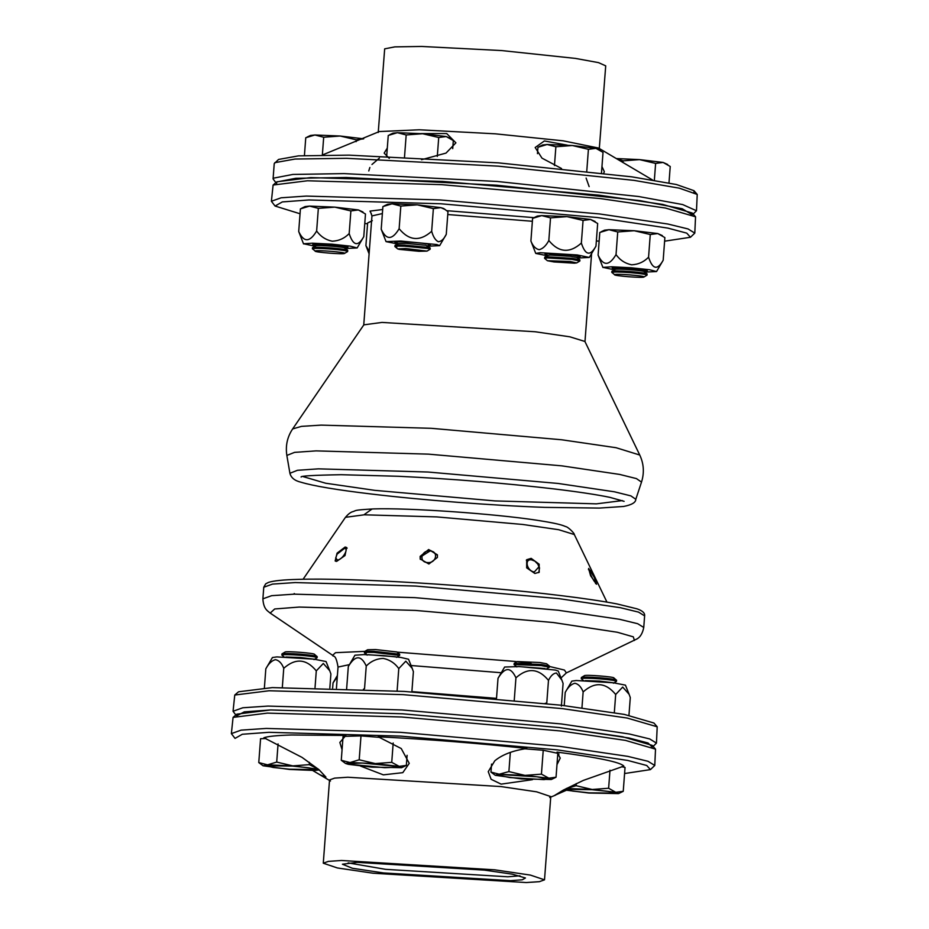 <?xml version="1.0" encoding="UTF-8"?>
<svg xmlns="http://www.w3.org/2000/svg" width="929" height="929" viewBox="0 0 929 929"><rect width="100%" height="100%" fill="white"/><g stroke="black" fill="none" stroke-linecap="round" stroke-linejoin="round"><path stroke-width="1.39" d="M292.647 428.931L363.843 324.848L381.982 322.421L535.209 331.758L569.825 336.809L584.91 341.466L639.744 455.024L616.066 447.72L561.708 439.777L431.161 428.304L321.12 425.11L301.461 426.376L292.647 428.931C287.293 436.932 285.366 445.769 286.852 455.431L294.574 452.365L316.092 450.879L428.455 454.142L561.766 465.847L619.678 474.429L636.446 478.598L641.509 482.093C644.424 472.768 643.843 463.745 639.744 455.024M367.547 223.808L364.772 223.471M300.044 213.763L275.065 206.041L282.335 201.918L308.985 199.956L440.88 203.776L597.347 217.525L667.788 228.093L686.775 233.144L690.456 237.267L664.607 241.18M275.065 206.041L271.396 201.268L281.139 197.784L306.303 196.077L440.439 199.967L599.553 213.949L667.823 224.017L688.041 228.94L694.799 233.109L690.456 237.267M271.396 201.268L273.103 185.034L307.453 180.772L441.589 184.662L600.703 198.632L665.454 208.038L695.542 216.794L694.799 233.109M273.103 185.034L276.888 181.794L310.669 177.602L442.564 181.422L599.031 195.171L662.702 204.415L692.279 213.031L692.279 214.796L682.246 208.758L640.127 200.652L496.771 185.219L346.227 177.485L295.805 178.287L276.703 181.968L276.633 183.536M599.159 241.099L596.36 241.006M590.589 575.713L596.569 584.225L594.142 577.153L588.591 568.432L590.589 575.713M531.167 558.364L526.72 559.711L526.673 567.851L534.872 573.472L539.215 572.241L539.157 564.193L531.167 558.364M420.152 556.378L420.187 558.956L428.884 564.008L437.431 557.423L437.396 554.81L428.652 549.527L420.152 556.378M345.135 547.03L337.076 553.138L335.16 560.953L336.623 561.395L345.007 555.565L346.645 547.506L345.135 547.03M652.251 747.137L648.105 743.014L628.979 737.998L559.003 727.523L402.536 713.774L270.641 709.953L244.257 711.869L236.605 715.887M653.133 746.393L656.455 743.107L649.685 738.938L629.479 734.015L561.209 723.946L402.094 709.965L267.958 706.075L242.783 707.77L233.051 711.266L235.838 715.016M656.455 743.107L657.198 726.792L627.11 718.036L562.359 708.63L403.244 694.648L269.108 690.758L234.758 695.031L233.051 711.266M657.198 726.792L653.935 723.029L624.358 714.413L560.686 705.169L404.22 691.42L272.325 687.599L238.544 691.791L234.758 695.031M337.355 559.955C342.035 560.361 349.467 548.238 344.404 548.47L337.099 554.148L335.717 557.934L337.355 559.955M343.742 548.528L347.132 548.156M335.868 561.313L335.717 557.934M427.386 562.556C436.166 563.648 439.08 551.42 430.139 550.967C421.36 549.875 418.445 562.103 427.386 562.556M420.314 559.386L420.419 557.017L430.731 550.525L437.478 555.263M534.326 571.939L538.959 566.806L537.821 564.124L534.837 561.128L531.725 559.897C524.002 558.422 526.743 571.126 534.326 571.939M526.325 560.164L530.494 559.304L534.837 561.128M537.821 564.124L539.54 567.933L538.762 572.624M595.535 582.611C597.649 583.946 591.425 570.685 589.636 570.034C587.523 568.699 593.747 581.96 595.535 582.611L595.535 583.563M589.636 570.034L588.44 569.628M532.503 779.663L501.114 784.134L491.116 779.28L488.248 771.651L494.809 760.781C502.334 754.603 513.04 750.504 526.917 748.507C478.574 743.246 428.977 739.345 378.138 736.767L401.247 748.542L409.248 763.348L402.803 772.661L383.34 774.856L360.51 766.077M342.058 749.726L339.851 742.445L345.89 735.454L291.497 734.99C277.272 735.396 268.063 736.314 263.894 737.731L301.983 757.356L318.937 769.653L325.905 777.062L320.308 774.949L312.713 770.513M544.51 879.833L550.769 796.583L536.683 791.833L501.01 786.573L347.783 777.236L334.637 778.119L329.54 779.942L323.28 863.204L337.378 867.953L373.052 873.214L526.267 882.55L539.424 881.667L544.51 879.833L530.424 875.095L494.751 869.823L341.524 860.486L328.367 861.38L323.28 863.204M268.957 732.307L242.318 734.258L235.037 738.392L231.367 733.62L241.11 730.136L266.275 728.429L400.411 732.319L559.525 746.301L627.795 756.369L648.012 761.292L654.771 765.461L650.428 769.618L646.747 765.496L627.76 760.445L557.319 749.877L400.852 736.128L268.957 732.307M654.771 765.461L655.514 749.146L625.426 740.39L560.675 730.984L401.56 717.002L267.424 713.112L233.074 717.385L231.367 733.62M655.514 749.146L652.251 745.383L622.674 736.767L559.003 727.523L402.536 713.774L270.641 709.953L236.86 714.146L233.074 717.385M348.178 862.89L385.64 869.347L507.826 876.79L519.95 875.815M510.509 880.669L522.249 879.798L525.454 877.986L512.425 874.189L484.369 870.113L357.293 862.367L342.406 864.225L352.393 868.267L383.433 872.923L510.509 880.669M624.578 773.532L650.428 769.618M556.982 764.637L560.233 758.11L557.04 752.095C598.299 757.541 620.56 762.221 623.835 766.111L583.331 780.406L563.369 790.068L554.729 795.352L566.063 790.393M559.014 753.988L557.772 754.127M652.53 179.982L598.52 148.036L563.218 140.825L495.354 133.822L419.327 129.781L379.311 131.558L322.247 155.05M420.895 133.59L446.686 133.544L455.907 142.834L446.013 153.099L421.522 159.718M601.957 166.558L604.326 171.668L603.757 173.177M378.231 132.487L384.676 48.842L394.825 46.88L421.627 46.45L501.614 50.561L575.457 58.411L598.508 62.626L605.72 65.854L599.228 149.534M561.557 168.521L541.979 158.139L535.174 147.514L544.394 140.953L567.329 145.156M589.149 186.613L586.106 178.054M275.867 182.665L273.08 178.914L274.229 163.609L278.572 159.44L298.499 155.863L349.153 155.143L498.443 162.865L631.848 176.847L676.37 184.511L693.963 190.677L693.963 192.442M274.787 162.68L295.05 159.045L346.563 158.313L498.385 166.163L634.054 180.377L679.331 188.169L697.226 194.44L696.483 210.755L693.162 214.042M273.08 178.914L273.44 178.171L292.867 174.431L344.148 173.607L497.236 181.469L638.56 196.507L682.676 204.566L696.483 210.755M379.392 158.104L371.96 164.491M369.87 167.475L368.767 170.959M389.274 158.394L384.165 153.122L387.3 148.083M337.285 676.974L333.035 682.908L337.401 675.453M332.64 688.052L333.035 682.908M369.289 251.341L365.91 245.616L369.103 253.872M371.554 221.207L367.617 222.96L365.91 245.616M576.247 680.516L613.395 682.78L625.449 685.149L629.119 694.311L622.697 687.065L615.683 694.486C605.708 682.362 594.874 681.503 583.145 691.919C581.159 686.856 578.395 683.976 574.854 683.256C571.196 684.174 567.979 687.228 565.215 692.419L571.846 681.12L576.247 680.516M628.956 715.295L630.292 697.551L629.119 694.311M614.324 712.636L615.683 694.486M581.949 707.84L583.145 691.919M564.228 705.587L565.215 692.419M504.644 667.022L519.416 666.569L555.414 670.076L558.248 671.052L561.917 680.214L556.459 673.002C553.463 673.211 550.804 675.673 548.482 680.388C538.506 668.265 527.66 667.405 515.943 677.822C510.834 666.72 504.853 666.883 498.014 678.321L504.644 667.022M545.102 703.369L546.775 703.044L548.482 680.388M514.236 700.478L515.943 677.822M496.504 698.457L498.014 678.321M561.383 706.11L563.09 683.454L561.917 680.214M354.948 655.212L363.924 654.597L383.317 655.595L400.875 657.453L408.551 659.242L412.221 668.415L405.799 661.169L398.785 668.59C394.86 663.12 389.657 659.718 383.189 658.394C376.582 658.696 370.938 661.239 366.247 666.023C361.137 654.91 355.157 655.084 348.317 666.523L354.948 655.212M363.436 689.237L364.54 688.679L366.247 666.023M346.61 689.179L348.317 666.523M411.872 691.896L413.393 671.644L412.221 668.415M397.078 691.246L398.785 668.59M272.452 657.511L276.854 656.908L314.002 659.172L326.056 661.541L329.725 670.715L323.304 663.469L316.29 670.877C306.326 658.754 295.48 657.906 283.751 668.311C281.766 663.26 279.002 660.368 275.46 659.648C271.802 660.577 268.586 663.631 265.822 668.81L272.452 657.511M264.393 687.878L265.822 668.81M329.841 687.971L330.898 673.943L329.725 670.715M315.036 687.599L316.29 670.877M282.323 687.402L283.751 668.311M613.779 677.856L616.577 680.283C616.078 679.517 610.562 678.693 600.006 677.775C589.323 677.009 583.098 676.927 581.357 677.508L581.31 678.774L584.074 681.015M616.345 681.456L616.612 680.225M616.496 681.375C615.997 680.609 610.481 679.773 599.925 678.867C589.23 678.1 583.017 678.007 581.275 678.6L581.24 678.658M589.067 792.82L572.578 791.067L565.866 789.325L591.97 789.708L608.46 791.462L615.219 793.122L589.067 792.82M593.492 789.824L587.79 789.406M563.752 789.871L588.858 793.041L618.528 793.598L623.243 791.311L625.043 767.424L621.559 766.704M576.259 783.588L576.096 785.69L566.4 788.454M609.993 770.222L608.634 788.245L592.179 789.487L576.096 785.69M623.243 791.311L615.753 792.298L608.634 788.245M618.528 793.598L615.753 792.298L592.179 789.487L566.376 788.466M612.281 682.652L599.6 681.096L585.235 680.62M613.814 678.007C615.741 676.881 584.736 674.431 584.422 675.697L581.357 677.508M546.171 669.124L549.225 667.324L549.329 666L546.577 663.759L540.016 662.528L517.267 661.564L514.213 663.364L514.039 664.56L516.872 666.917M549.329 666L541.468 664.525L514.213 663.364M549.318 667.208L541.386 665.617L514.039 664.56M545.079 668.555L518.034 666.523M543.941 779.628L509.731 777.55L498.618 775.309L502.682 774.705L536.904 776.783L548.005 779.025L543.941 779.628M526.278 775.727L520.588 775.309M510.335 752.385L508.895 771.593L495.262 775.285L521.645 778.943L551.327 779.501L556.041 777.213L557.83 753.326L543.233 750.26L524.769 748.809M491.569 764.079L490.965 772.092L495.262 775.285M543.233 750.26L541.433 774.147L524.978 775.39L499.744 774.356L490.965 772.092M556.041 777.213L548.551 778.2L524.978 775.39L508.895 771.593M551.327 779.501L541.433 774.147M396.474 657.326L399.621 655.409L399.633 654.202L396.88 651.961L375.618 649.568L367.57 649.754L364.516 651.566L364.412 652.878L367.176 655.119M399.633 654.202L374.155 651.334C365.155 651.055 362.531 651.392 366.293 652.344M399.621 655.409L374.073 652.425C365.074 652.146 362.449 652.483 366.212 653.435M395.382 656.745L368.337 654.713M395.696 766.274L398.309 767.226L384.687 767.691L351.534 764.462L348.921 763.51L362.542 763.046L395.696 766.274M376.582 763.928L370.892 763.499M380.193 737.417L360.998 735.896L343.068 736.395L341.268 760.282L345.565 763.475L348.387 764.335L371.96 767.145L401.63 767.691L391.736 762.349L375.281 763.58L359.198 759.783L350.047 762.546L341.268 760.282M407.099 755.289L406.345 765.415L398.855 766.402L375.281 763.58L350.047 762.546L345.565 763.475M393.188 743.003L391.736 762.349M401.63 767.691L406.345 765.415M360.998 735.896L359.198 759.783M314.42 654.411C316.348 653.273 285.342 650.834 285.029 652.088L281.963 653.9L281.847 655.05L284.68 657.418M314.385 654.26L317.184 656.675C316.696 655.92 311.169 655.084 300.613 654.179C289.929 653.412 283.705 653.319 281.963 653.9M316.952 657.86L317.103 657.767C316.603 657.012 311.087 656.176 300.531 655.27C289.848 654.504 283.624 654.411 281.882 654.991L281.847 655.05M312.887 659.044L300.206 657.488L285.842 657.012M317.103 657.767L317.219 656.617M292.577 766.1L309.067 767.853L315.779 769.607L289.674 769.224L273.184 767.47L266.426 765.81L292.577 766.1M294.098 766.228L288.408 765.798M266.031 738.543L260.573 738.694L258.773 762.581L263.07 765.775L289.465 769.444L314.699 770.478L319.251 769.92M309.415 762.361L309.241 764.648L292.786 765.879L276.703 762.082L267.552 764.846L258.773 762.581M278.073 743.908L276.703 762.082M318.032 768.898L309.241 764.648M318.403 769.212L292.786 765.879L267.552 764.846L263.07 765.775M347.911 247.219L346.169 247.497M346.099 247.532L347.887 247.056L331.398 244.757L312.806 244.443L314.629 245.233M346.006 247.59L347.922 247.079M345.495 248.507L357.154 247.95L350.187 246.139L331.932 244.176L312.539 243.189L303.586 243.758L315.001 246.208M350.883 210.929L358.373 209.942L334.8 207.132L350.883 210.929L349.176 233.585C344.485 238.37 338.83 240.913 332.234 241.215C325.754 239.879 320.563 236.477 316.638 231.019C309.798 242.457 303.818 242.62 298.708 231.518L303.551 243.921M301.716 208.201L305.118 206.575L309.566 206.099L318.345 208.363L334.8 207.132L309.566 206.099L300.415 208.862L298.708 231.518M318.345 208.363L316.638 231.019M349.176 233.585C353.183 245.871 358.048 246.893 363.785 236.64L357.154 247.95M362.949 211.986L358.373 209.942L365.48 213.995L363.785 236.64M312.876 244.397L314.536 245.163M314.478 245.117L312.829 244.606M428.594 245.244L430.336 244.966L428.664 245.198M428.49 245.302L430.417 244.78L428.617 244.222C419.293 242.121 386.011 240.762 397.078 242.933L397.124 242.945M427.979 246.208L439.649 245.651L436.816 244.559L400.829 241.052L386.046 241.621L397.496 243.909M445.444 209.687L440.857 207.643L443.679 208.502L447.975 211.696L446.268 234.352C443.957 239.067 441.298 241.528 438.302 241.726C435.422 240.297 433.216 236.814 431.671 231.286C419.943 241.703 409.097 240.843 399.133 228.72C392.293 240.158 386.313 240.321 381.204 229.219L386.046 241.621M384.211 205.901L387.614 204.287L392.061 203.799L400.829 206.064L417.295 204.833L392.061 203.799L382.899 206.563L381.204 229.219M400.829 206.064L399.133 228.72M433.367 208.63L440.857 207.643L417.295 204.833L433.367 208.63L431.671 231.286M446.268 234.352L439.649 245.651M395.301 242.144L397.078 242.933M395.336 242.121L397.031 242.864M396.973 242.817L395.324 242.306M546.67 254.616L545.021 254.105M545.033 253.919L546.728 254.662M578.186 257.101L580.114 256.59L572.252 255.103L547.808 253.617L544.998 253.942L546.821 254.743M577.675 258.007L589.346 257.449L577.292 254.964L540.155 252.7L535.743 253.42L547.193 255.719M535.743 253.42L530.9 241.017C532.886 246.08 535.65 248.96 539.192 249.68C542.85 248.763 546.066 245.709 548.83 240.518C558.793 252.642 569.64 253.501 581.357 243.084C585.375 255.382 590.24 256.404 595.965 246.15L589.346 257.449M530.9 241.017L532.596 218.361L541.758 215.598L550.525 217.862L548.83 240.518M550.525 217.862L566.992 216.631L583.064 220.428L581.357 243.084M583.064 220.428L590.554 219.453L597.672 223.494L595.965 246.15M595.141 221.497L590.554 219.453L566.992 216.631L541.758 215.598L537.31 216.085L533.908 217.7M578.291 257.043L580.079 256.555M580.102 256.729L578.361 256.996M613.872 268.713L612.223 268.202M645.4 271.198L647.316 270.687L630.791 268.365L612.199 268.04L613.93 268.76M612.199 268.04L614.023 268.841M644.889 272.104L656.548 271.547L649.58 269.735L631.325 267.784L611.932 266.786L602.979 267.366L614.394 269.816M602.944 267.517L598.102 255.115C603.211 266.228 609.192 266.054 616.032 254.616C619.957 260.085 625.159 263.476 631.627 264.811C638.223 264.51 643.878 261.966 648.57 257.182C652.576 269.48 657.442 270.502 663.178 260.248L656.548 271.547M598.102 255.115L599.797 232.459L608.959 229.695L617.739 231.96L634.193 230.729L650.265 234.526L648.57 257.182M650.265 234.526L657.767 233.551L664.874 237.592L663.178 260.248M617.739 231.96L616.032 254.616M662.342 235.594L657.767 233.551L634.193 230.729L608.959 229.695L604.512 230.183L601.109 231.797M645.492 271.14L647.281 270.653M647.269 270.838L645.562 271.094M344.578 253.373C344.264 254.627 313.259 252.189 315.186 251.051C315.5 249.785 346.505 252.235 344.578 253.373L347.492 251.643M315.186 251.051L312.423 248.775C314.165 248.194 320.389 248.287 331.072 249.053C341.628 249.959 347.156 250.795 347.643 251.562L347.585 251.608M344.926 248.043L347.69 250.284L347.643 251.562M312.388 248.844L312.504 247.695C314.246 247.102 320.47 247.195 331.154 247.962C341.709 248.879 347.237 249.704 347.725 250.47M344.961 248.194C346.889 247.068 315.883 244.617 315.57 245.883L312.504 247.695M322.351 155.015L323.687 137.248L340.142 136.017L356.225 139.814L363.715 138.827L340.142 136.017L314.908 134.984L323.687 137.248M356.086 141.672L356.225 139.814M304.422 155.538L305.757 137.747L314.908 134.984L310.472 135.471L307.069 137.086M405.776 248.531L427.015 251.109L418.967 251.294L399.215 249.378L397.717 248.902L405.776 248.531M396.753 247.23C392.99 246.266 395.615 245.93 404.614 246.208L428.292 248.519L430.173 249.204L427.015 251.109M396.834 246.139C393.072 245.175 395.696 244.838 404.707 245.128L428.374 247.428L430.173 247.985L430.173 249.204M397.717 248.902L394.883 246.545L395.057 245.349L398.111 243.549L406.159 243.363L425.923 245.279L430.173 247.985M437.292 156.444L438.72 137.515L446.21 136.54L453.329 140.581L452.713 148.64M404.521 156.943L406.182 134.949L422.637 133.718L438.72 137.515M386.685 156.188L388.252 135.448L397.403 132.684L406.182 134.949M389.565 134.786L392.955 133.172L397.403 132.684L422.637 133.718L446.21 136.54L450.786 138.584M570.162 261.49L576.712 262.907L574.366 263.186L553.974 261.943L547.413 260.712L570.162 261.49M547.413 260.712L544.58 258.343L547.495 257.914L571.927 259.4L579.859 261.003L576.712 262.907M544.58 258.343L544.754 257.147L547.576 256.822L572.009 258.32L579.87 259.795L579.859 261.003M544.754 257.147L547.808 255.347L550.165 255.08L570.557 256.323L577.118 257.554L579.87 259.795M601.481 172.91L603.026 152.379L595.907 148.338L600.482 150.382M586.768 171.203L588.417 149.325L595.907 148.338L572.334 145.516L588.417 149.325M554.462 165.548L555.879 146.759L572.334 145.516L547.1 144.494L555.879 146.759M537.461 153.657L537.949 147.258L547.1 144.494L542.652 144.97L539.261 146.596M643.971 276.97C643.658 278.235 612.652 275.785 614.58 274.659C614.893 273.393 645.887 275.832 643.971 276.97L646.886 275.251M644.32 271.651L647.072 273.892L647.037 275.158C646.549 274.403 641.022 273.567 630.466 272.661C619.782 271.895 613.558 271.802 611.816 272.383L614.58 274.659M611.781 272.441L611.897 271.291L614.963 269.48C615.277 268.226 646.282 270.664 644.354 271.802M611.897 271.291C613.639 270.711 619.864 270.803 630.547 271.57C641.103 272.476 646.63 273.312 647.118 274.067M668.985 182.943L670.227 166.477L663.109 162.436L667.684 164.479M654.353 180.284L655.619 163.423L663.109 162.436L639.535 159.614L655.619 163.423M622.953 162.552L623.08 160.856L639.535 159.614L616.287 158.557M616.508 158.685L623.08 160.856M622.384 500.592L596.372 503.855L494.983 500.917L374.724 490.349L325.626 483.219L303.005 476.577M635.808 499.291C635.796 502.508 631.708 504.9 623.556 506.468L599.368 508.082L544.835 507.373C491.743 505.481 421.754 500.092 370.787 493.949C336.774 489.885 313.561 485.995 301.124 482.256C294.807 480.792 291.067 477.808 289.918 473.279L297.454 470.295L318.438 468.843L428.025 472.025L558.027 483.44L614.51 491.813L630.861 495.877L635.808 499.291L641.509 482.093M363.738 325.127L371.96 215.911L382.376 213.565M447.766 214.529L532.375 221.276M371.484 214.076L369.986 211.104L382.678 209.513M446.791 210.686L534.036 217.641M501.288 672.735L411.059 665.524M496.504 698.364L411.895 691.606M365.736 651.322L335.52 652.681L332.628 655.317C333.012 657.453 335.659 652.727 338.028 667.057L336.449 688.168M349.409 664.641L338.028 667.057M644.621 615.869L638.548 612.118L620.363 607.705L558.956 598.636L415.82 586.071L295.167 582.564L272.522 584.097L263.766 587.233L265.671 583.853L268.516 582.39C273.544 580.753 283.38 579.742 298.023 579.382C351.859 577.548 478.969 585.409 561.035 595.617C584.144 598.427 602.782 601.202 616.949 603.92L636.957 608.82C642.473 610.701 645.04 613.059 644.621 615.869L643.751 627.458C641.776 637.399 636.876 638.711 637.282 638.78L566.365 672.898L564.437 670.053L549.376 666.441M531.237 663.561L514.294 661.378L397.089 652.135M634.414 640.464L633.323 636.853L617.379 632.266L553.289 622.523L415.46 610.423L299.277 607.055L274.694 608.971L270.188 613.082L267.598 610.98C268.017 610.968 263.36 608.948 262.895 598.822L271.651 595.675L294.296 594.154L414.949 597.649L558.085 610.225L619.492 619.283L637.677 623.707L643.751 627.458M294.214 593.526L294.911 594.13M345.46 517.325C347.748 514.585 349.919 512.773 351.986 511.914C357.386 510.497 351.336 510.184 373.516 508.918C408.203 507.698 494.019 513.679 536.765 520.228C556.564 523.306 561.952 524.943 565.645 526.592C567.747 526.58 574.761 533.49 574.308 534.535L558.701 529.716L522.853 524.479L436.781 516.907L364.226 514.805L345.46 517.325L303.086 579.266M371.937 509.092L364.47 514.411M301.147 477.065C299.87 475.985 313.201 475.195 341.152 474.707L398.587 476.287C452.667 478.923 504.319 483.115 553.556 488.863C578.024 491.801 596.813 494.634 609.912 497.363L624.125 501.346M289.918 473.279L286.852 455.431M692.279 213.031L695.542 216.794M371.96 215.911L371.124 213.67M584.98 341.617L591.599 253.605M574.308 534.535L606.951 602.108M263.766 587.233L262.895 598.822M332.628 655.317L270.188 613.082M566.365 672.898L561.011 677.973M330.48 781.022L315.744 772.313M549.689 797.512L555.577 795.131M693.963 190.677L697.226 194.44M368.929 222.298L372.32 220.672M613.372 683.221L616.438 681.421M313.979 659.613L317.044 657.813M344.914 248.24L347.969 246.429M315.616 246.034L312.852 243.793M427.41 245.941L430.464 244.141M398.1 243.735L395.348 241.494M577.106 257.739L580.16 255.939M547.796 255.533L545.044 253.292M644.308 271.837L647.362 270.037M614.998 269.631L612.246 267.389"/></g></svg>
